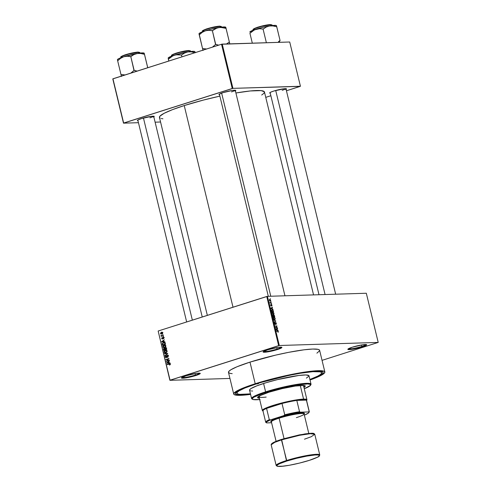 <?xml version="1.0" encoding="UTF-8"?>
<svg xmlns="http://www.w3.org/2000/svg" width="491" height="491" viewBox="0 0 491 491"><rect width="100%" height="100%" fill="white"/><g stroke="black" fill="none" stroke-linecap="round" stroke-linejoin="round"><path stroke-width="0.74" d="M195.436 375.038A9.176 1.117 166.4 0 0 199.622 373.148A9.176 1.117 -13.6 0 1 195.436 375.038L195.08 373.583L195.436 375.038A9.176 1.117 -13.6 0 1 181.879 377.438A9.176 1.117 166.4 0 0 195.436 375.038L195.817 375.517L195.436 375.038M185.874 375.83A9.685 1.178 -13.6 0 1 200.15 373.277A9.685 1.178 -13.6 0 1 195.817 375.517L200.254 373.473L199.659 373.148L196.332 373.381L185.874 375.83L181.431 377.874L182.032 378.199L185.359 377.966L195.817 375.517A9.685 1.178 -13.6 0 1 185.893 377.886A9.685 1.178 -13.6 0 1 181.467 377.794A9.685 1.178 -13.6 0 1 185.874 375.83M277.09 349.064A9.176 1.117 166.4 0 0 281.275 347.174A9.176 1.117 -13.6 0 1 277.09 349.064L276.74 347.61L277.09 349.064A9.176 1.117 -13.6 0 1 263.538 351.464A9.176 1.117 166.4 0 0 277.09 349.064L277.47 349.543L277.09 349.064M267.527 349.856A9.685 1.178 -13.6 0 1 281.809 347.303A9.685 1.178 -13.6 0 1 277.47 349.543L281.908 347.499L281.312 347.174L277.986 347.407L267.527 349.856L263.09 351.9L263.685 352.225L267.012 351.992L277.47 349.543A9.685 1.178 -13.6 0 1 267.546 351.912A9.685 1.178 -13.6 0 1 263.127 351.82A9.685 1.178 -13.6 0 1 267.527 349.856M361.849 346.419A9.176 1.117 166.4 0 0 366.034 344.529A9.176 1.117 -13.6 0 1 361.849 346.419L361.499 344.964L361.849 346.419A9.176 1.117 -13.6 0 1 348.297 348.825A9.176 1.117 166.4 0 0 361.849 346.419L362.229 346.904L361.849 346.419M352.286 347.211A9.685 1.178 -13.6 0 1 366.562 344.657A9.685 1.178 -13.6 0 1 362.229 346.904L366.667 344.854L362.745 344.768L352.286 347.211L347.849 349.261L349.261 349.604L353.373 349.089L362.229 346.904A9.685 1.178 -13.6 0 1 352.305 349.267A9.685 1.178 -13.6 0 1 347.886 349.175A9.685 1.178 -13.6 0 1 352.286 347.211M282.159 90.319A8.157 0.994 166.4 0 0 285.866 88.675A8.157 0.994 -13.6 0 1 282.159 90.319M285.768 89.565L286.406 88.785L284.246 88.736L273.647 91.081A8.666 1.056 -13.6 0 1 286.419 88.797A8.666 1.056 -13.6 0 1 286.106 89.374M153.499 117.091L154.137 116.312L151.977 116.263L141.377 118.607A8.666 1.056 -13.6 0 1 154.149 116.324A8.666 1.056 -13.6 0 1 153.83 116.901M231.464 91.903A8.157 0.994 166.4 0 0 235.164 90.252A8.157 0.994 -13.6 0 1 231.464 91.903M235.066 91.142L235.815 90.553L235.281 90.264L232.304 90.473L222.951 92.664A8.666 1.056 -13.6 0 1 235.723 90.375A8.666 1.056 -13.6 0 1 235.404 90.952M256.13 383.723A45.104 5.487 -13.6 0 1 322.636 371.822A45.104 5.487 -13.6 0 1 309.956 379.727L319.23 375.818L322.765 373.381L323.121 372.749L322.556 371.779L318.622 371.135L311.3 371.521L301.222 372.89L276.427 378.052L252.595 384.883L243.64 388.203L237.754 391.075L235.453 393.254L236.011 394.224L236.92 394.549L242.032 394.85L250.514 394.107A45.104 5.487 -13.6 0 1 235.619 392.874A45.104 5.487 -13.6 0 1 256.13 383.723M316.898 353.164L319.616 350.709L319.04 349.696L318.094 349.359L312.773 349.046L304.119 349.795L288.714 352.323L275.555 355.146L249.987 362.119A46.891 5.702 166.4 0 0 228.481 372.393L233.71 394.028A46.891 5.702 -13.6 0 1 255.216 383.753L249.987 362.119L237 366.771L230.88 369.76L228.849 371.362L228.554 372.583L230.009 373.369L232.194 373.657M324.858 371.975A46.891 5.702 -13.6 0 1 310.024 380.009L318.763 376.529L324.483 373L324.778 371.785L323.33 370.993L315.461 370.815L302.088 372.491L289.647 374.823L271.867 378.978L255.216 383.753A46.891 5.702 -13.6 0 1 300.848 372.7A46.891 5.702 -13.6 0 1 324.858 371.975L319.623 350.341A46.891 5.702 166.4 0 0 295.613 351.065A46.891 5.702 166.4 0 0 249.987 362.119L255.216 383.753L239.804 389.467L236.116 391.395L233.716 393.659L234.299 394.666L238.387 395.335L250.582 394.39A46.891 5.702 -13.6 0 1 233.71 394.028M160.127 118.147L159.538 117.631L159.876 116.226L164.117 113.311L172.47 109.653L184.229 105.571A54.022 6.573 166.4 0 1 219.882 96.138L203.415 100.072L184.229 105.571L233.01 307.206L184.229 105.571A54.022 6.573 166.4 0 0 159.452 117.41L207.343 315.375M153.597 116.201A8.157 0.994 -13.6 0 1 149.89 117.846M229.941 378.438L169.892 380.31L158.157 331.02L170.052 380.187L278.642 345.646L266.748 296.478L158.157 331.02L267.429 296.337L366.317 293.25L378.211 342.417L279.324 345.504L267.429 296.337L366.317 293.25L378.211 342.417L322.047 360.357L378.211 342.417L279.324 345.504L267.429 296.337L266.748 296.478L278.642 345.646L279.324 345.504L169.892 380.31L158.157 331.02L169.892 380.31L229.941 378.438M269.854 299.369L269.387 300.259L270.289 301.106L270.768 300.216L269.798 299.369L269.399 300.314L270.4 301.1L270.768 300.216L269.669 299.393M271.363 302.787L270.388 302.757L269.915 302.155L270.105 303.143L271.437 303.1L271.363 302.787L270.265 303.137L271.363 302.787L270.388 302.757L269.915 302.155L270.105 303.143L271.437 303.1L271.363 302.787M271.37 304.5L271.05 305.678L270.615 305.334L270.811 304.561L270.609 305.298L271.155 305.991L271.48 304.807L271.738 306.016L271.983 305.242L271.541 304.537L271.149 304.629L271.05 305.678L270.676 304.623L270.645 305.439L271.296 305.93L271.523 304.813L271.971 305.838L271.29 304.512M272.094 309.655L271.4 310.41L271.695 311.785L273.53 311.724L273.021 310.116L272.032 309.655L271.406 310.202L271.695 311.785L273.53 311.724L273.303 310.809L271.83 309.698M272.959 315.075L272.941 316.922L274.77 316.867L274.328 315.326L273.769 314.964L272.677 315.32L272.941 316.922L274.77 316.867L273.769 314.964L273.419 315.4L272.879 315.093M275.752 320.918L273.683 319.991L275.58 321.096L274.217 322.206L275.752 320.918L273.683 319.991L275.58 321.096L274.217 322.206L275.752 320.918M277.366 327.595L275.899 327.638L276.967 325.938L275.132 325.999L276.679 326.263L275.611 327.963L277.44 327.908L275.899 327.638L276.967 325.938L275.132 325.999L276.679 326.263L275.611 327.963L277.44 327.908L277.366 327.595M278.342 332.057L277.992 330.971L276.323 330.916L277.949 331.241L277.943 332.26L278.348 331.566L277.568 330.873L276.323 330.916L276.402 331.229L277.912 331.222L277.943 332.26L278.342 332.057L277.943 332.26M277.998 330.216L277.39 329.964L277.127 328.878L277.525 328.264L275.936 329.32L278.078 330.547L277.39 329.964L277.127 328.878L277.525 328.264L276.016 329.651L277.998 330.216M274.837 322.587L274.518 323.544L275.236 324.416L275.697 322.783L276.163 323.409L276.016 324.483L276.169 322.869L275.383 322.587L275.163 324.103L274.837 322.587L274.469 322.986L274.721 324.06L275.279 324.416L275.543 322.888L275.905 322.875L276.071 324.477L276.384 323.428L275.617 322.47L275.163 324.103L274.739 322.605M273.966 317.339L273.315 318.573L274.573 319.758L275.126 319.426L275.113 318.254L274.322 317.395L273.413 317.616L273.334 318.653L273.886 319.531L274.733 319.733L275.126 319.426L274.23 319.715L275.126 319.426L275.193 318.518L274.696 317.634L273.745 317.376M272.72 312.202L272.069 313.436L273.327 314.614L273.923 314.209L273.868 313.111L272.99 312.227L272.167 312.472L272.112 313.589L273.407 314.608L273.88 314.289L272.984 314.571L273.88 314.289L273.953 313.381L273.456 312.491L272.499 312.233M272.898 309.121L272.284 308.864L272.02 307.783L272.425 307.17L270.836 308.225L272.978 309.447L272.284 308.864L272.02 307.783L272.425 307.17L270.836 308.225L272.898 309.121M271.578 303.684L271.394 304.003L271.578 303.684M271.063 301.535L270.879 301.855L271.063 301.535M270.351 298.583L270.16 298.909L270.351 298.583M162.558 334.236L163.055 334.42L162.558 334.236M162.171 335.709L163.282 335.353L163.362 335.666L161.22 336.353L161.484 335.93L161.054 335.341L162.171 335.709L161.054 335.341L161.484 335.93L161.22 336.353L163.362 335.666L163.282 335.353L162.171 335.709M163.08 336.384L163.577 336.562L163.08 336.384M163.043 337.262L163.798 337.507L163.908 338.293L163.411 338.784L163.607 337.876L163.116 337.581L162.361 339.06L161.803 338.784L161.742 337.943L162.134 337.599L162.005 338.409L162.411 338.71L163.043 337.262L162.361 338.729L162.134 337.599L161.699 338.52L162.484 339.029L163.172 337.556L163.607 337.876L163.411 338.784L163.914 337.796L163.264 337.225M163.871 341.699L164.896 342.018L161.717 342L161.637 341.675L164.344 339.735L163.607 340.613L163.871 341.699L163.607 340.613L164.344 339.735L161.637 341.675L161.717 342L164.896 342.018L164.816 341.687L161.981 341.718L162.865 341.687L161.981 341.718L163.656 340.822L163.288 340.828L163.503 341.699L163.871 341.693M165.884 345.94L165.719 346.873L164.835 347.567L163.638 347.689L162.908 347.045L163.006 345.989L163.957 345.253L165.148 345.161L165.884 345.94L165.215 345.185L164.086 345.21L162.865 346.898L164.049 347.738L165.639 346.984L165.884 345.94M167.13 351.077L166.958 352.016L166.081 352.704L164.878 352.833L164.154 352.188L164.252 351.126L165.203 350.396L166.461 350.322L167.13 351.077L166.461 350.322L165.326 350.353L164.104 352.035L165.289 352.876L166.885 352.121L167.13 351.077M170.285 364.126L169.53 365.089L169.733 363.972L167.204 364.678L167.13 364.365L169.966 363.684L170.285 364.126L169.131 363.727L167.13 364.365L167.204 364.678L169.634 363.954L169.935 364.218L169.53 365.089L170.285 364.126M168.972 362.794L169.996 363.113L166.823 363.101L166.744 362.769L169.45 360.836L168.714 361.714L168.972 362.794L168.714 361.714L169.45 360.836L166.744 362.769L166.823 363.101L169.996 363.113L169.923 362.788L167.081 362.812L167.965 362.788L167.081 362.812L168.763 361.916L168.395 361.928L168.603 362.8L168.972 362.788M166.928 360.916L169.285 360.161L169.364 360.474L166.412 361.413L168.376 359.007L166.013 359.762L165.94 359.449L168.886 358.51L166.928 360.916L168.886 358.51L165.94 359.449L166.013 359.762L168.376 359.007L166.412 361.413L169.364 360.474L169.285 360.161L166.928 360.916M166.265 357.319L165.651 356.883L165.958 355.785L165.307 357.006L166.332 357.638L167.308 355.594L168.333 356.055L167.456 357.037L168.088 357.018L167.456 357.037L167.572 357.338L168.315 355.987L167.394 355.245L168.29 355.889L167.928 357.16L167.456 357.037L167.99 356.386L167.523 355.57L167.02 355.84L166.4 357.614L165.559 357.485L165.277 356.601L165.958 355.785L165.682 357L166.418 357.252L166.707 355.736L167.228 355.281L166.124 357.35L167.173 357.313M164.485 353.44L167.744 353.796L165.025 355.656L167.37 353.772L164.565 353.772L164.485 353.44L164.565 353.772L167.37 353.772L165.025 355.656L167.67 353.489L164.485 353.44M165.363 347.788L166.265 348.002L166.688 349.439L163.742 350.371L163.552 348.708L165.363 347.788L164.743 348.444L164.043 348.303L163.509 349.402L163.742 350.371L166.688 349.439L165.663 347.732M163.448 342.669L164.872 342.743L165.449 344.295L162.503 345.234L162.269 343.608L163.448 342.669L162.22 343.841L162.503 345.234L165.449 344.295L165.228 343.381L164.111 342.546L163.448 342.669L164.497 342.638L163.448 342.669M161.361 332.26L162.325 332.266L162.724 332.886L162.484 333.598L161.613 334.052L160.852 333.984L160.453 333.26L161.361 332.26L160.483 333.481L161.803 333.997L162.699 332.775L161.361 332.26L161.87 332.168M289.715 41.999L300.424 86.25L232.93 88.355L222.227 44.104L289.715 41.999L221.539 44.245L112.948 78.787L123.652 123.038L232.249 88.497L221.539 44.245L222.227 44.104L232.93 88.355L300.265 86.373L286.443 90.774L300.424 86.25L289.715 41.999M160.563 122.007L155.113 122.179L160.563 122.007M138.456 122.695L123.493 123.161L112.789 78.91L221.539 44.245L232.249 88.497L232.93 88.355L123.493 123.161L112.789 78.91L123.493 123.161L138.456 122.695M265.76 97.353L270.86 95.727L265.76 97.353M222.951 92.664L219.189 94.229L219.084 94.677L219.551 94.788A8.666 1.056 -13.6 0 1 219.004 94.419A8.666 1.056 -13.6 0 1 222.951 92.664M141.377 118.607L137.621 120.178L137.511 120.626L137.983 120.737A8.666 1.056 -13.6 0 1 137.437 120.369A8.666 1.056 -13.6 0 1 141.377 118.607M273.647 91.081L270.418 92.32L269.676 92.916L270.253 93.204A8.666 1.056 -13.6 0 1 269.706 92.842A8.666 1.056 -13.6 0 1 273.647 91.081M161.214 118.54L162.932 118.81M261.697 95.033L264.041 93.186L264.379 91.786L261.126 90.62L250.306 90.958L235.901 92.989A54.022 6.573 166.4 0 1 264.465 92.001L313.553 294.895M170.119 364.77L169.413 364.795L170.119 364.77M170.303 364.205L169.935 364.218L170.303 364.205M170.217 363.935L169.634 363.954L170.217 363.935M169.229 364.034L169.634 363.954M168.186 364.365L167.13 364.365L170.052 363.733L168.186 364.365M169.996 363.702L169.131 363.727L169.996 363.702M169.641 363.622L169.131 363.727M169.99 363.076L166.823 363.101L169.99 363.076M167.179 362.757L166.744 362.769L167.179 362.757M167.677 362.781L168.603 362.8L168.395 361.928L167.081 362.812M167.394 361.1L166.332 361.081L167.394 361.1M168.818 358.995L168.376 359.007L168.818 358.995M166.995 359.449L165.94 359.449L168.953 358.786L166.995 359.449M167.971 360.879L169.352 360.443L167.971 360.879M167.308 355.594L168.499 355.533M166.872 357.117L166.541 357.129L166.872 357.117M166.94 356.564L166.621 356.57L166.94 356.564M166.977 355.969L166.639 355.981L166.977 355.969M167.689 355.95L168.272 355.251M168.063 355.343L167.756 355.705M165.522 355.318L164.945 355.337L165.522 355.318M167.406 354.023L166.934 354.042L167.406 354.023M166.872 353.784L167.37 353.772M167.732 353.747L164.565 353.772L167.732 353.747M165.86 352.777L165.455 352.544L165.878 352.44L165.314 352.544L166.474 352.507M164.479 352.022L164.104 352.035L164.479 352.022M165.878 352.44L167.149 351.175L165.878 352.44L166.596 352.415L164.448 351.924L165.393 350.666L166.787 351.188L165.792 350.58L166.375 350.316L165.326 350.353L166.412 350.31M166.461 350.322L165.326 350.353M166.517 350.279L165.627 350.715M165.442 352.526L165.927 352.796M165.792 350.58L166.958 350.537M163.877 349.389L163.509 349.402L163.877 349.389M164.473 348.291L164.043 348.303L164.473 348.291M164.743 348.444L164.043 348.303M165.786 348.414L166.406 347.757M166.197 347.843L165.866 348.174M166.682 349.402L166.283 349.531L166.682 349.402M165.915 349.543L164.012 349.948L165.062 349.917L164.012 349.948L163.884 349.408L164.166 348.604L165.05 348.751L164.645 348.763L165.117 349.07L164.749 349.083L164.89 349.672L165.915 349.543M164.166 348.604L164.645 348.763L163.859 348.849L164.012 349.948L164.89 349.672L164.645 348.763M165.436 348.101L165.044 348.542L165.24 349.561L166.283 349.531L165.24 349.561L165.436 348.101L166.388 348.242L165.995 348.254L166.48 348.555L166.111 348.567L166.271 349.23L166.639 349.224L165.436 348.101L165.995 348.254M166.486 348.07L166.136 348.911M164.62 347.64L164.215 347.401M164.632 347.297L165.903 346.038L164.755 345.431L163.472 345.91L163.208 346.787L164.154 345.529L165.541 346.051L164.632 347.297L165.35 347.278L162.865 346.898L165.228 347.364M164.571 345.437L165.129 345.179L164.086 345.21L165.166 345.167M165.215 345.185L164.086 345.21M165.271 345.136L164.381 345.578M164.197 347.389L164.681 347.659M164.154 345.529L165.713 345.394M162.656 344.344L162.288 344.357L162.656 344.344M162.582 343.835L162.22 343.841L162.582 343.835M163.92 342.89L164.595 342.608M164.626 342.595L163.884 342.914M164.424 343L165.32 342.847M165.436 344.259L163.816 344.78L165.436 344.259M163.521 342.982L162.638 343.626L162.767 344.811L165.025 344.093L162.767 344.811L163.816 344.78L162.767 344.811L162.589 343.792L163.521 342.982L164.988 342.859L164.27 342.878L165.393 344.081L164.491 342.933L163.521 342.982L164.27 342.878M164.884 341.982L161.717 342L164.884 341.982M162.073 341.656L161.637 341.675L162.073 341.656M162.57 341.681L163.503 341.699L163.288 340.828L161.981 341.718M163.816 338.465L163.3 338.483L163.816 338.465M163.933 337.863L163.607 337.876L163.933 337.863M163.172 337.556L163.607 337.876M163.816 337.538L163.35 337.55M162.03 338.508L161.699 338.52L162.03 338.508M162.361 338.729L162.852 338.716L162.005 338.409M162.902 338.563L162.515 338.575L162.902 338.563M162.944 338.164L162.552 338.176L162.944 338.164M162.134 335.776L161.14 336.04L162.527 335.893L161.484 335.93L162.527 335.893L162.061 335.641M161.441 335.666L161.011 335.678L161.441 335.666M162.767 335.758L161.723 335.789L162.767 335.758M161.318 334.089L161.803 333.997M160.815 333.469L160.483 333.481L160.815 333.469M161.877 332.493L162.877 332.462M161.607 333.653L162.079 334.027M161.453 332.567L160.876 332.947L160.895 333.592L161.723 333.684L160.79 333.389L161.453 332.567L162.392 332.861L161.723 333.684L162.417 333.665L161.343 333.757L162.392 333.727M161.723 333.684L162.717 332.855L161.852 332.493M165.393 350.666L164.43 351.795L165.467 352.532M278.133 331.56L277.845 331.947M276.47 331.222L277.568 330.873L276.47 331.222M276.507 328.939L277.605 328.589L276.507 328.939M276.12 329.203L277.127 328.878L276.12 329.203M277.016 330.081L277.39 329.964L277.016 330.081M277.151 329.866L276.163 329.713L276.494 329.271L275.967 329.436L276.936 328.995L275.967 329.301L276.936 328.995L277.151 329.866L276.163 329.455L276.936 328.995L277.151 329.866M275.868 326.288L276.967 325.938L275.868 326.288M276.531 326.441L277.047 326.276L276.531 326.441M275.555 327.749L275.899 327.638L275.555 327.749M274.831 324.213L275.23 324.097M275.617 322.47L275.291 322.955M274.665 321.593L275.825 321.224L274.665 321.593M274.573 319.758L275.126 319.426M274.401 317.726L274.978 318.53L274.5 319.445L273.327 318.628L273.653 317.8L273.291 317.916L274.033 317.652L275.193 318.518L274.911 319.242L273.99 319.604L274.5 319.445L273.769 319.095L273.505 318.1L274.414 317.732M273.653 317.8L274.033 317.652M274.021 319.623L274.5 319.445M273.248 315.461L274.217 315.572L274.481 316.56L272.928 316.873L273.837 316.578L273.487 316.026L273.843 315.271L274.481 316.56L273.383 316.91L274.481 316.56L273.837 316.578L273.72 315.32M273.769 314.964L273.419 315.4L273.843 315.271M273.622 316.585L272.879 316.67L273.064 315.388L273.622 316.585L272.91 316.812L273.622 316.585L273.076 316.603L272.941 315.431L273.622 316.585M272.953 315.425L272.64 315.523M272.64 315.51L273.064 315.388M273.327 314.614L273.88 314.289M273.751 313.442L273.254 314.301L272.088 313.491L272.407 312.663L272.045 312.779L272.793 312.515L273.739 313.387L272.744 314.461L273.254 314.301L272.407 313.767L272.382 312.687L273.174 312.589L273.751 313.442M272.775 314.486L273.254 314.301M273.235 311.423L271.633 311.527L271.406 310.533L272.646 310.079L273.235 311.423L272.137 311.767L273.235 311.423L271.836 311.466L271.627 310.465L272.585 310.048L273.235 311.423M271.406 307.845L272.505 307.495L271.406 307.845M271.014 308.103L272.02 307.783L271.014 308.103M271.91 308.986L272.284 308.864L271.91 308.986M272.045 308.765L271.057 308.612L271.394 308.17L270.86 308.342L271.836 307.894L270.86 308.207L271.836 307.894L272.045 308.765L271.057 308.36L271.836 307.894L272.045 308.765M271.787 305.224L271.64 305.703M270.885 304.88L270.793 305.279M270.075 302.996L270.676 302.806L270.075 302.996M270.21 300.799L269.399 300.32L269.94 299.676L270.572 300.216L269.774 300.934L270.21 300.799L269.577 300.259L269.94 299.676L270.572 300.216L269.792 300.952M272.407 312.663L272.793 312.515M271.627 310.465L272.167 309.968M269.577 300.259L269.94 299.676M270.572 300.216L270.369 300.768M258.487 383.649L256.597 383.968L258.487 383.649M257.677 397.336A24.464 2.977 166.4 0 0 259.26 397.759L257.572 397.213M259.764 395.746L257.652 397.409L257.953 397.937L259.377 398.25A24.464 2.977 -13.6 0 1 257.646 397.606A24.464 2.977 -13.6 0 1 268.872 392.241L282.208 388.608L295.287 386.061L303.69 385.472L305.163 386L303.947 387.473A24.464 2.977 -13.6 0 0 305.206 386.098A24.464 2.977 -13.6 0 0 292.679 386.472A24.464 2.977 -13.6 0 0 268.872 392.241L259.764 395.746A22.936 2.786 -13.6 0 0 259.015 396.753A22.936 2.786 -13.6 0 0 266.171 397.072M310.539 385.269L310.913 384.668A30.577 3.719 166.4 0 0 296.951 384.379A30.577 3.719 166.4 0 0 265.613 391.849L265.993 392.334A30.068 3.658 -13.6 0 1 296.81 384.987A30.068 3.658 -13.6 0 1 310.539 385.269A30.068 3.658 -13.6 0 1 304.273 388.755L310.416 385.441L310.275 384.367L307.654 383.944L296.048 385.11L279.52 388.553L263.63 393.101L253.743 397.231L252.202 398.686L253.184 399.551L260.083 399.502M311.03 384.171L309.005 375.811A30.577 3.719 166.4 0 0 293.348 376.284A30.577 3.719 166.4 0 0 263.587 383.489L265.613 391.849A30.577 3.719 -13.6 0 1 295.367 384.637A30.577 3.719 -13.6 0 1 311.03 384.171A30.577 3.719 -13.6 0 1 310.656 384.981M256.867 383.489L256.916 383.698A43.576 5.303 -13.6 0 1 299.326 373.424A43.576 5.303 -13.6 0 1 321.636 372.755A43.576 5.303 -13.6 0 1 309.895 379.482L317.873 376.063L320.549 374.412L321.636 373.092L321.568 372.577L320.218 371.84L312.908 371.675L300.48 373.234L288.917 375.4L256.867 383.489M302.456 385.41A22.936 2.786 -13.6 0 1 303.598 385.969L306.93 399.735A22.936 2.786 -13.6 0 1 306.568 400.423M250.453 393.862A43.576 5.303 -13.6 0 1 236.932 393.248A43.576 5.303 -13.6 0 1 256.916 383.698L244.849 388.025L239.166 390.799L237.276 392.291L237.006 393.426L237.478 393.843L239.626 394.365L250.453 393.862M252.613 391.045L251.453 390.977M250.563 390.83L249.944 390.609M249.612 390.314L249.809 389.523L251.128 388.473L256.934 385.803L266.14 382.698L277.347 379.647L298.896 375.455L305.954 374.958L308.956 375.683M309.005 376.051L306.366 378.131M263.587 383.489A30.577 3.719 166.4 0 0 249.563 390.192L251.582 398.551A30.577 3.719 -13.6 0 1 265.613 391.849L263.587 383.489M252.288 399.103A30.577 3.719 -13.6 0 1 251.582 398.551M265.613 391.849A30.577 3.719 166.4 0 0 251.914 398.938L252.527 399.306A30.068 3.658 -13.6 0 1 265.993 392.334L265.613 391.849M259.69 399.545A30.068 3.658 -13.6 0 1 252.527 399.306M305.058 385.871A24.464 2.977 166.4 0 1 303.843 386.969L305.083 385.797M262.366 397.385L261.304 397.391M259.052 396.845L260.193 395.464M302.18 385.38L303.561 385.871M172.525 55.808L171.715 55.544L173.667 54.305L179.841 52.371L189.127 50.72L179.761 52.12L173.783 53.998L171.948 55.188M194.761 51.506L189.348 51.678L189.127 50.72A9.685 1.178 166.4 0 0 178.411 52.752A9.685 1.178 166.4 0 0 171.715 55.544C170.721 55.495 172.01 54.759 175.588 53.335C180.731 51.721 185.156 50.776 188.863 50.499L190.539 50.99A9.685 1.178 166.4 0 0 189.127 50.72L189.354 51.672L187.857 51.911L191.404 51.874L194.995 52.752L191.404 51.874L187.857 51.911L174.458 55.158L177.889 54.654L181.351 55.084L184.555 53.046L187.857 51.911A13.791 1.676 166.4 0 0 174.458 55.158L168.192 57.944L168.794 61.025L168.358 59.215L171.291 56.753L174.458 55.158A13.791 1.676 166.4 0 0 168.186 57.956L168.364 59.239L172.826 55.833L176.165 54.771L181.504 55.035L181.946 56.839L181.504 55.035L184.555 53.046L187.857 51.911A13.791 1.676 166.4 0 1 194.786 51.518L195.191 52.703L194.933 51.69M195.166 52.746L194.902 51.598L195.166 52.746M172.752 54.464L177.846 52.635L186.371 50.751L188.869 50.499L190.539 50.99L190.668 51.5M192.349 320.144L143.446 118L192.349 320.144M275.715 90.473L325.079 294.539L275.715 90.473M221.637 93.106L270.78 296.233L221.637 93.106M263.127 411.12A22.426 2.725 -13.6 0 1 266.576 408.395A22.426 2.725 -13.6 0 1 282.006 403.492A22.426 2.725 -13.6 0 1 296.797 400.411A22.426 2.725 -13.6 0 1 303.278 399.729L303.579 399.103A22.936 2.786 166.4 0 0 276.906 404.277A22.936 2.786 166.4 0 0 262.593 410.807L263.201 411.176M262.98 410.967A22.936 2.786 -13.6 0 1 262.347 410.519A22.936 2.786 -13.6 0 1 278.201 403.915A22.936 2.786 -13.6 0 1 303.579 399.103L300.289 385.496L303.579 399.103A22.936 2.786 -13.6 0 1 306.93 399.735M306.464 400.711L306.844 400.104A22.936 2.786 166.4 0 0 303.579 399.103L303.278 399.729A22.426 2.725 -13.6 0 1 306.39 400.11L309.121 411.421L308.575 411.937L300.32 412.188L299.535 411.722L296.797 400.411L306.39 400.11L303.278 399.729L296.797 400.411L306.39 400.11A22.426 2.725 -13.6 0 1 306.513 400.625M266.576 408.395L282.006 403.492L266.576 408.395L282.006 403.492L284.743 414.797L283.792 415.632L270.504 419.854L269.314 419.707L266.576 408.395A22.426 2.725 166.4 0 0 262.961 410.893L265.699 422.199A22.426 2.725 -13.6 0 1 269.314 419.707L266.576 408.395M266.65 422.904L271.597 422.745L266.65 422.904A21.917 2.664 -13.6 0 1 266.545 422.849A21.917 2.664 -13.6 0 1 270.504 419.854L266.858 421.738L266.306 422.426L266.65 422.904L265.858 422.432A22.426 2.725 -13.6 0 1 265.699 422.199M308.827 412.624L309.201 412.017A22.426 2.725 166.4 0 0 309.121 411.421A22.426 2.725 -13.6 0 1 309.287 411.654L306.55 400.343A22.426 2.725 166.4 0 0 306.39 400.11L309.121 411.421L308.575 411.937A21.917 2.664 -13.6 0 1 308.827 412.624A21.917 2.664 -13.6 0 1 304.715 414.981L308.366 413.097L308.913 412.409L308.575 411.937L300.32 412.188L285.952 415.079L270.504 419.854L269.314 419.707A22.426 2.725 166.4 0 0 265.858 422.432M309.287 411.654A22.426 2.725 -13.6 0 1 308.919 412.342M296.797 400.411A22.426 2.725 166.4 0 0 282.006 403.492L284.743 414.797A22.426 2.725 -13.6 0 1 299.535 411.722L296.797 400.411M299.535 411.722A22.426 2.725 166.4 0 0 284.743 414.797L283.792 415.632A21.917 2.664 -13.6 0 1 300.32 412.188L299.535 411.722M314.117 433.823L309.483 433.375L299.16 434.928L281.558 439.408L281.453 439.905L299.706 435.272L310.3 433.713L314.762 434.271A22.426 2.725 166.4 0 0 303.278 434.615A22.426 2.725 166.4 0 0 281.453 439.905A22.426 2.725 166.4 0 0 271.167 444.815L274.665 442.373L281.453 439.905L286.83 461.037C291.672 459.367 307.605 455.267 316.179 454.93C324.256 454.746 315.075 458.637 309.33 460.337L317.487 457.195L319.205 456.016L319.346 455.445L318.027 454.973L314.989 454.991L306.881 456.096L296.693 458.281L286.83 461.037L279.625 463.707L277.329 465.008L276.814 465.928L278.133 466.401L281.171 466.382L289.279 465.278L299.467 463.093L309.33 460.337C304.488 462.006 288.555 466.106 279.98 466.444C271.904 466.622 281.085 462.737 286.83 461.037L286.449 460.552L279.661 463.025L276.163 465.468A22.426 2.725 -13.6 0 1 286.449 460.552L281.595 439.402L275.095 441.765L271.535 444.128M270.989 421.732L270.909 421.112L272.266 420.179L278.716 417.694A17.326 2.105 166.4 0 0 270.958 421.714L271.566 422.076A16.817 2.044 -13.6 0 1 279.097 418.179L278.716 417.694L281.681 416.804L294.569 413.79L301.922 412.863L303.886 412.98L304.426 413.275L304.316 413.723M308.79 433.43L304.076 413.956A16.817 2.044 166.4 0 0 295.465 414.214A16.817 2.044 166.4 0 0 279.097 418.179L284.05 438.647L279.097 418.179A16.817 2.044 166.4 0 0 271.382 421.867L276.095 441.335M286.449 460.552A22.426 2.725 -13.6 0 1 308.274 455.267A22.426 2.725 -13.6 0 1 319.758 454.924L315.296 454.365L304.702 455.924L286.449 460.552M279.876 439.967L276.826 441.059M275.525 441.581L274.395 442.078M273.438 442.544L272.671 442.974M272.094 443.373L271.548 444.036M313.43 433.443L312.792 433.338M311.957 433.289L299.7 434.823L283.424 438.837M304.015 414.226L304.389 413.625A17.326 2.105 166.4 0 0 296.478 413.465A17.326 2.105 166.4 0 0 278.716 417.694L279.097 418.179A16.817 2.044 -13.6 0 1 296.337 414.073A16.817 2.044 -13.6 0 1 304.015 414.226A16.817 2.044 -13.6 0 1 296.361 417.638M314.762 434.271C313.448 433.172 314.614 432.786 304.837 433.927L281.564 439.408C274.506 441.63 271.044 443.434 271.167 444.815L276.163 465.468L277.255 466.303L283.473 466.168C291.544 465.106 300.173 463.16 309.361 460.331C320.555 456.36 319.058 456.513 319.758 454.924L314.762 434.271L311.263 436.714L304.475 439.187M122.056 56.048L127.151 54.219L134.123 52.586L138.174 52.077L138.658 53.255L123.757 56.741L120.596 58.331L117.662 60.798L120.995 74.589A15.829 1.927 -13.6 0 1 121.148 74.515L125.052 74.939L120.989 74.564L117.662 60.798L120.596 58.331L123.757 56.741L127.194 56.238L130.809 56.612L133.982 70.434A15.829 1.927 -13.6 0 1 134.301 70.354L137.112 71.103L134.141 70.379L130.809 56.612L133.853 54.624L137.161 53.494L140.708 53.458L144.458 54.305L147.711 67.727L144.207 53.175L147.754 67.715L144.237 53.273M144.066 53.089L142.224 52.899A13.791 1.676 166.4 0 0 137.161 53.494A13.791 1.676 166.4 0 0 123.757 56.741L127.194 56.238L130.649 56.668L133.853 54.624L137.161 53.494L140.708 53.458L144.464 54.323L144.09 53.102A13.791 1.676 166.4 0 0 142.224 52.899L144.366 54.317L142.224 52.899L138.646 53.255L138.431 52.304L139.843 52.568A9.685 1.178 166.4 0 0 138.431 52.304A9.685 1.178 166.4 0 0 127.715 54.335A9.685 1.178 166.4 0 0 121.019 57.122L122.971 55.888L129.139 53.955L138.431 52.304L129.059 53.703L123.088 55.575L121.246 56.766M133.982 70.434L130.827 73.098L133.982 70.434A15.829 1.927 166.4 0 1 134.301 70.354L133.982 70.434M120.995 74.589L121.455 76.443L120.995 74.589A15.829 1.927 166.4 0 1 121.148 74.515L120.995 74.589M117.435 59.767L117.668 60.816L117.484 59.534A13.791 1.676 166.4 0 1 123.757 56.741L119.012 58.521L117.404 59.669M121.823 57.386L121.019 57.122C120.025 57.079 121.314 56.342 124.892 54.912C130.035 53.298 134.46 52.353 138.167 52.077L139.843 52.568L139.966 53.083M278.501 41.631L279.895 40.569L278.501 41.631M276.335 25.563L272.272 25.55L264.422 26.962L256.026 29.215L252.865 30.804L249.931 33.271L252.325 43.165L249.931 33.271L254.393 29.883L259.463 28.711L263.078 29.086L266.38 42.723L263.078 29.086L266.122 27.097L269.43 25.962L272.978 25.931L276.728 26.778L280.066 40.563A15.829 1.927 166.4 0 0 279.98 40.569A15.829 1.927 166.4 0 0 279.895 40.569A15.829 1.927 -13.6 0 1 279.98 40.569L279.134 42.33L279.98 40.569A15.829 1.927 -13.6 0 1 280.066 40.563L276.507 25.741M254.093 29.859L253.288 29.595L255.24 28.355L261.408 26.428L270.701 24.777L261.329 26.17L255.357 28.048L253.516 29.239M270.928 25.728L270.701 24.777A9.685 1.178 166.4 0 0 259.985 26.809A9.685 1.178 166.4 0 0 253.288 29.595C252.294 29.552 253.583 28.816 257.161 27.386C262.304 25.771 266.73 24.826 270.437 24.55L270.928 25.728M256.026 29.215L249.766 32.001A13.791 1.676 166.4 0 1 256.026 29.215L259.463 28.711L263.244 29.061L266.122 27.097L269.43 25.962L272.978 25.931L276.728 26.778L276.359 25.575A13.791 1.676 166.4 0 0 269.43 25.962A13.791 1.676 166.4 0 0 256.026 29.215M254.326 28.515L259.42 26.692L266.392 25.059L270.443 24.55L272.112 25.041A9.685 1.178 166.4 0 0 270.701 24.777L272.112 25.041L272.235 25.557M199.008 33.818L199.236 34.873L202.163 32.388L205.33 30.792L208.767 30.289L212.222 30.718L215.426 28.681L218.728 27.545L222.282 27.508L226.038 28.38L225.657 27.152A13.791 1.676 166.4 0 0 223.798 26.95L218.728 27.545L210.228 29.386L202.623 31.725L199.064 33.578L202.568 48.64A15.829 1.927 -13.6 0 1 202.722 48.566L206.619 48.99L202.562 48.615L199.229 34.849L202.163 32.388L205.33 30.792L208.767 30.289L212.382 30.669L215.555 44.485A15.829 1.927 -13.6 0 1 215.874 44.405L218.679 45.154L215.709 44.436L212.382 30.669L217.016 27.987L220.484 27.392L226.032 28.355L229.831 44.012L225.811 27.324M225.639 27.14L223.798 26.95L225.94 28.374L223.798 26.95A13.791 1.676 166.4 0 0 218.728 27.545A13.791 1.676 166.4 0 0 205.33 30.792A13.791 1.676 166.4 0 0 199.058 33.591L198.978 33.719M219.999 26.354L221.416 26.624A9.685 1.178 166.4 0 0 219.999 26.354L220.232 27.306L219.999 26.354A9.685 1.178 166.4 0 0 209.283 28.386A9.685 1.178 166.4 0 0 202.593 31.178L204.538 29.939L210.713 28.005L219.999 26.354M203.624 30.098L212.235 27.361L219.741 26.133L210.633 27.754L204.661 29.632L202.82 30.816M229.199 42.152L226.32 44.11L229.199 42.152A15.829 1.927 -13.6 0 1 229.371 42.146L229.199 42.152A15.829 1.927 166.4 0 1 229.371 42.146L229.199 42.152M215.555 44.485L212.4 47.154L215.555 44.485A15.829 1.927 166.4 0 1 215.874 44.405L215.555 44.485M202.568 48.64L203.029 50.499L202.568 48.64A15.829 1.927 166.4 0 1 202.722 48.566L202.568 48.64M203.397 31.442L202.593 31.178C201.592 31.129 202.887 30.393 206.459 28.963C211.603 27.355 216.028 26.41 219.741 26.133L221.416 26.624L221.539 27.134M169.61 363.954L170.659 363.923M164.264 348.266L165.314 348.236M164.325 348.573L165.369 348.542M165.62 348.064L166.67 348.033M164.104 342.871L165.148 342.841M163.264 337.544L164.313 337.507M162.294 338.741L163.343 338.71M273.855 317.683L273.303 317.861M272.615 312.546L272.057 312.718M271.946 309.999L271.413 310.171M269.786 299.7L269.356 299.841M321.304 371.38L321.636 372.749M236.601 391.867L236.932 393.248M305.083 385.607L305.206 386.098M171.844 56.054L171.715 55.544M186.66 321.949L137.811 120.043M202.243 316.996L153.665 116.207M335.66 294.207L285.934 88.681M319.003 294.729L270.087 92.517M235.238 90.258L284.958 295.785M219.385 94.094L268.307 296.306M258.892 396.237L262.347 410.519M121.142 57.637L121.019 57.122M253.411 30.111L253.288 29.595M202.715 31.688L202.593 31.178"/></g></svg>
